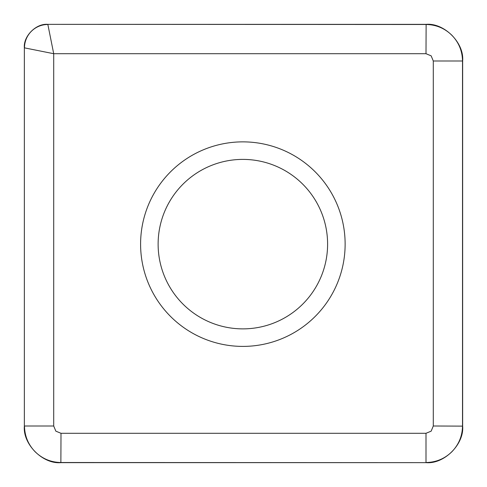 <?xml version="1.0" encoding="UTF-8"?>
<svg xmlns="http://www.w3.org/2000/svg" width="487" height="487" viewBox="0 0 487 487"><rect width="100%" height="100%" fill="white"/><g stroke="black" fill="none" stroke-linecap="round" stroke-linejoin="round"><path stroke-width="0.73" d="M433.296 425.997L462.65 426.131C464.281 444.199 444.199 464.281 426.131 462.65L61.003 462.516C50.989 462.352 42.381 458.784 35.186 451.814C28.216 444.619 24.648 436.011 24.484 425.997L53.704 425.997L55.841 431.159L61.003 433.296L425.997 433.296L431.159 431.159L433.296 425.997L433.296 61.003L462.516 61.003L462.516 425.997C462.352 436.011 458.784 444.619 451.814 451.814C444.619 458.784 436.011 462.352 425.997 462.516L425.997 433.296M61.003 433.296L60.869 462.65C42.801 464.281 22.719 444.199 24.35 426.131L24.35 47.72L24.35 426.131M433.296 61.003L431.159 55.841L425.997 53.704L53.704 53.704L24.484 47.86A23.376 23.37 135 0 1 47.86 24.484L53.704 53.704L53.704 425.997M24.35 47.72C23.303 36.16 36.16 23.303 47.72 24.35L425.997 24.484C436.011 24.648 444.619 28.216 451.814 35.186C458.784 42.381 462.352 50.989 462.516 61.003L462.65 60.869C464.281 42.801 444.199 22.719 426.131 24.35L47.72 24.35M462.65 426.131L462.65 60.869M60.869 462.65L426.131 462.65M425.997 53.704L426.131 24.35M148.395 283.312A102.27 102.27 0 0 1 203.688 149.667A102.27 102.27 0 0 1 337.333 204.966A102.27 102.27 0 0 1 282.034 338.605A102.27 102.27 0 0 1 148.395 283.312M164.588 276.598A84.738 84.738 0 0 0 275.319 322.412A84.738 84.738 0 0 0 321.14 211.681A84.738 84.738 0 0 0 210.402 165.86A84.738 84.738 0 0 0 164.588 276.598"/></g></svg>
